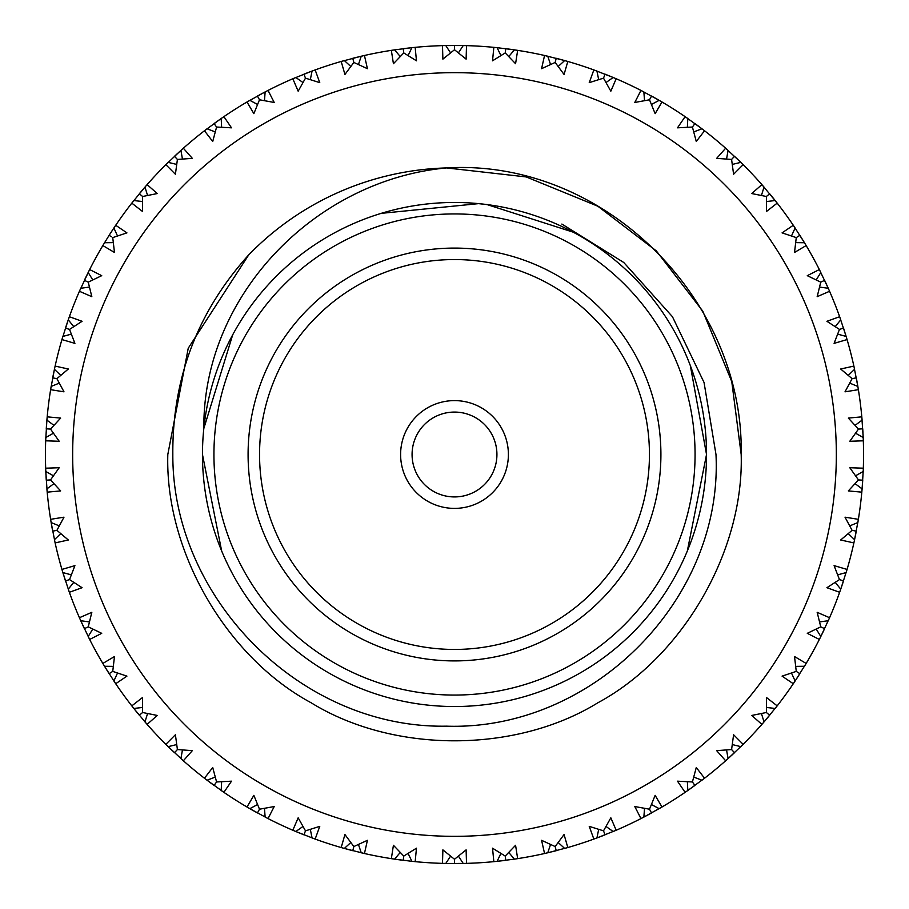 <?xml version="1.0" encoding="UTF-8"?>
<svg xmlns="http://www.w3.org/2000/svg" width="909" height="909" viewBox="0 0 909 909"><rect width="100%" height="100%" fill="white"/><g stroke="black" fill="none" stroke-linecap="round" stroke-linejoin="round"><path stroke-width="1.36" d="M412.072 454.5A42.428 42.428 0 0 1 454.5 412.072A42.428 42.428 0 0 1 496.928 454.5A42.428 42.428 0 0 1 454.5 496.928A42.428 42.428 0 0 1 412.072 454.5M72.663 454.5A381.837 381.837 0 0 0 454.5 836.337A381.837 381.837 0 0 0 836.337 454.5A381.837 381.837 0 0 0 454.5 72.663A381.837 381.837 0 0 0 72.663 454.5M53.915 425.344L46.893 420.106L45.677 440.808A409.05 409.05 0 0 0 45.677 468.192L45.78 470.771M46.904 488.906L47.188 492.155L60.664 490.917L50.529 479.918L59.199 467.737L45.677 468.192L45.745 469.896M53.415 475.782L45.802 471.464L47.188 492.155A409.05 409.05 0 0 0 50.62 519.323L51.04 521.88M59.244 525.879L51.154 522.55L55.119 542.912L68.334 539.991L56.903 530.345L63.982 517.176L50.62 519.323L50.893 521.005M60.733 533.64L54.426 539.707L55.119 542.912A409.05 409.05 0 0 0 61.926 569.432L62.664 571.909M71.311 574.852L62.857 572.568L69.345 592.27L82.094 587.714L69.538 579.578L74.913 565.625L61.926 569.432L62.414 571.068M73.754 582.362L68.255 589.18L69.345 592.27A409.05 409.05 0 0 0 79.424 617.722L80.469 620.097M89.423 621.926L80.753 620.722L89.65 639.447L101.717 633.334L88.253 626.846L91.832 612.325L79.424 617.722L80.117 619.29M92.775 629.073L88.184 636.527L89.65 639.447A409.05 409.05 0 0 0 102.842 663.445L104.171 665.672M113.284 666.365L104.524 666.263L115.704 683.727L126.919 676.137L112.739 671.387L114.477 656.537L102.842 663.445L103.717 664.911M117.511 673.035L113.886 681L115.704 683.727A409.05 409.05 0 0 0 131.805 705.873L133.396 707.906M142.531 707.463L133.828 708.452L147.11 724.371L157.28 715.451L142.622 712.508L142.474 697.555L131.805 705.873L132.85 707.213M147.565 713.542L144.963 721.905L147.11 724.371A409.05 409.05 0 0 0 165.858 744.335L167.699 746.153M180.925 758.595L183.357 760.776L192.333 750.641L177.414 749.561L175.403 734.745L165.858 744.335L170.608 748.993M176.687 744.573L168.188 746.641L183.357 760.776A409.05 409.05 0 0 0 204.457 778.229L206.513 779.808M215.24 777.104L207.059 780.217L223.887 792.341L231.511 781.172L216.581 781.967L212.729 767.514L204.457 778.229L209.752 782.251M221.626 781.74L221.182 790.489L223.887 792.341A409.05 409.05 0 0 0 246.998 807.01L249.236 808.317M257.554 804.545L249.839 808.669L268.041 818.577L274.211 806.544L259.497 809.203L253.861 795.352L246.998 807.01L252.759 810.339M264.474 808.351L265.133 817.077L268.041 818.577A409.05 409.05 0 0 0 292.823 830.247L295.198 831.258M302.981 826.463L295.834 831.519L315.15 839.075L319.763 826.361L305.492 830.849L298.163 817.816L292.823 830.247L298.947 832.814M310.321 829.372L312.071 837.95L315.15 839.075A409.05 409.05 0 0 0 341.193 847.54L343.682 848.256M350.794 842.529L344.341 848.438L364.441 853.517L367.429 840.314L353.84 846.552L344.931 834.542L341.193 847.54L347.59 849.336M358.441 844.484L361.248 852.778L364.441 853.517A409.05 409.05 0 0 0 391.347 858.641L393.904 859.039M408.084 853.449L411.902 861.323L415.163 861.652L416.47 848.188L403.766 856.073L393.427 845.279L391.347 858.641L397.926 859.619M411.902 861.323L415.163 861.652A409.05 409.05 0 0 0 442.49 863.368L445.08 863.436M458.443 856.13L463.226 863.459L466.51 863.368L466.112 849.847L454.5 859.266L442.888 849.847L442.49 863.368L452.205 863.539M463.226 863.459L466.51 863.368A409.05 409.05 0 0 0 493.837 861.652L496.405 861.402M508.756 852.46L514.414 859.141L517.653 858.641L515.573 845.279L505.234 856.073L492.53 848.188L493.837 861.652L495.53 861.482M514.414 859.141L517.653 858.641A409.05 409.05 0 0 0 544.559 853.517L547.07 852.937M550.559 844.484L547.752 852.778L567.807 847.54L564.069 834.542L555.16 846.552L541.571 840.314L544.559 853.517L546.218 853.131M558.206 842.529L564.659 848.438L567.807 847.54A409.05 409.05 0 0 0 593.85 839.075L596.281 838.189M598.679 829.372L596.929 837.95L616.177 830.247L610.837 817.816L603.508 830.849L589.237 826.361L593.85 839.075L595.452 838.496M606.019 826.463L613.166 831.519L616.177 830.247A409.05 409.05 0 0 0 640.959 818.577L643.254 817.396M659.173 808.658L662.002 807.01L655.139 795.352L649.503 809.203L634.789 806.544L640.959 818.577L642.47 817.805M644.526 808.351L643.867 817.077L662.002 807.01A409.05 409.05 0 0 0 685.113 792.341L687.249 790.875M701.953 780.217L704.543 778.229L696.271 767.514L692.419 781.967L677.489 781.172L685.113 792.341L686.522 791.375M687.374 781.74L687.818 790.489L704.543 778.229A409.05 409.05 0 0 0 725.643 760.776L727.575 759.049M726.552 749.97L728.086 758.595L743.142 744.335L733.597 734.745L731.586 749.561L716.667 750.641L725.643 760.776L730.586 756.322M732.313 744.573L740.812 746.641L743.142 744.335A409.05 409.05 0 0 0 761.89 724.371L763.594 722.428M761.435 713.542L764.037 721.905L777.195 705.873L766.526 697.555L766.378 712.508L751.72 715.451L761.89 724.371L766.23 719.349M766.469 707.463L775.172 708.452L777.195 705.873A409.05 409.05 0 0 0 793.296 683.727L794.739 681.58M791.489 673.035L795.114 681L806.158 663.445L794.523 656.537L796.261 671.387L782.081 676.137L793.296 683.727L796.977 678.182M795.716 666.365L804.476 666.263L806.158 663.445A409.05 409.05 0 0 0 819.35 639.447L820.509 637.141M816.225 629.073L820.816 636.527L829.576 617.722L817.168 612.325L820.747 626.846L807.283 633.334L819.35 639.447L822.304 633.493M819.577 621.926L828.247 620.722L829.576 617.722A409.05 409.05 0 0 0 839.655 592.27L840.518 589.827M835.246 582.362L840.745 589.18L847.074 569.432L834.087 565.625L839.461 579.578L826.906 587.714L839.655 592.27L841.836 585.987M837.689 574.852L846.143 572.568L847.074 569.432A409.05 409.05 0 0 0 853.881 542.912L854.437 540.378M848.267 533.64L854.574 539.707L858.38 519.323L845.018 517.176L852.097 530.345L840.666 539.991L853.881 542.912L855.267 536.401M849.756 525.879L857.846 522.55L858.38 519.323A409.05 409.05 0 0 0 861.812 492.155L862.039 489.576M863.198 471.453L863.323 468.192L849.801 467.737L858.471 479.918L848.336 490.917L861.812 492.155L862.368 485.531M855.585 475.782L863.198 471.464L863.323 468.192A409.05 409.05 0 0 0 863.323 440.808L863.22 438.229M649.446 454.5A194.946 194.946 0 0 0 454.5 259.554A194.946 194.946 0 0 0 259.554 454.5A194.946 194.946 0 0 0 454.5 649.446A194.946 194.946 0 0 0 649.446 454.5M660.911 454.5A206.411 206.411 0 0 0 454.5 248.089A206.411 206.411 0 0 0 248.089 454.5A206.411 206.411 0 0 0 454.5 660.911A206.411 206.411 0 0 0 660.911 454.5M687.34 550.945L706.532 454.5A252.032 252.032 0 0 1 454.5 706.532A252.032 252.032 0 0 1 202.468 454.5L221.66 550.945M597.849 206.218L656.287 250.861L702.782 311.151L731.756 381.564L741.187 454.5C744.016 551.002 682.829 656.98 597.849 702.782C515.687 753.481 393.313 753.481 311.151 702.782C226.171 656.98 164.983 551.002 167.813 454.5L188.243 348.227L248.702 254.906A286.687 286.687 0 0 1 446.558 167.926L526.186 176.925L597.849 206.218L656.287 250.861L702.782 311.151L731.756 381.564L741.187 454.5C744.016 551.002 682.829 656.98 597.849 702.782C515.687 753.481 393.313 753.481 311.151 702.782C226.171 656.98 164.983 551.002 167.813 454.5L188.243 348.227L248.702 254.906C197.583 311.617 172.29 378.144 172.824 454.5C172.233 598.951 301.333 728.779 446.376 726.166C591.691 731.063 723.144 600.167 715.985 454.5L704.055 382.496L672.455 316.73L623.744 262.474L561.864 224.057M232.693 334.83L203.843 428.434C202.627 295.391 315.446 179.914 446.558 167.926C603.996 158.507 744.119 299.436 741.187 454.5C744.016 551.002 682.829 656.98 597.849 702.782C515.687 753.481 393.313 753.481 311.151 702.782C226.171 656.98 164.983 551.002 167.813 454.5L188.243 348.227L248.702 254.906L188.243 348.227L167.813 454.5M446.558 167.926L454.5 167.813M706.532 454.5A252.032 252.032 0 0 0 454.5 202.468A252.032 252.032 0 0 0 202.468 454.5A252.032 252.032 0 0 1 454.5 202.468A252.032 252.032 0 0 1 706.532 454.5L690.351 365.668M573.147 232.147L487.156 204.605L478.577 203.639L381.246 213.354M45.802 437.547L45.677 440.808L59.199 441.263L50.529 429.082L60.664 418.083L47.188 416.845L46.961 419.424M508.392 454.5A53.892 53.892 0 0 0 454.5 400.608A53.892 53.892 0 0 0 400.608 454.5A53.892 53.892 0 0 0 454.5 508.392A53.892 53.892 0 0 0 508.392 454.5M53.336 374.588L52.927 376.621M66.868 323.854L66.573 324.74M103.785 243.987L102.842 245.555A409.05 409.05 0 0 0 89.65 269.553L88.889 271.064M92.775 279.927L88.184 272.473L86.696 275.507M86.207 276.506L84.855 279.324M115.204 226.023L111.091 232.261M110.875 232.579L109.364 234.942M132.93 201.684L131.805 203.127A409.05 409.05 0 0 0 115.704 225.273L114.761 226.693M147.565 195.458L144.963 187.095L131.805 203.127L142.474 211.445L142.622 196.492L157.28 193.549L147.11 184.629L145.406 186.572M146.519 185.3L139.327 193.765L142.622 196.492M66.516 324.933L65.857 326.91M114.023 227.784L112.023 230.818M111.421 231.75L109.728 234.374M182.448 159.03L180.914 150.405L165.858 164.665A409.05 409.05 0 0 0 147.11 184.629L145.94 185.959M207.047 128.783L204.457 130.771A409.05 409.05 0 0 0 183.357 148.224L181.425 149.951M182.686 148.826L174.483 156.314L177.414 159.439L192.333 158.359L183.357 148.224L178.414 152.678M111.443 236.794L109.125 235.317L102.842 245.555L114.477 252.463L112.739 237.613L126.919 232.863L115.704 225.273L114.261 227.42M86.855 281.506L88.253 282.154L101.717 275.666L89.65 269.553L88.491 271.859M85.764 277.438L85.139 278.722M147.11 184.629L142.77 189.651M142.043 190.504L140.031 192.901M221.626 127.26L221.182 118.511L204.457 130.771L212.729 141.486L216.581 127.033L231.511 127.828L223.887 116.659L221.751 118.125M223.137 117.17L214.07 123.567L216.581 127.033M110.864 232.613L110.091 233.818M177.596 153.428L176.255 154.666M249.827 100.342L246.998 101.99A409.05 409.05 0 0 0 223.887 116.659L222.478 117.625M264.474 100.649L265.133 91.923L246.998 101.99L253.861 113.648L259.497 99.797L274.211 102.456L268.041 90.423L265.746 91.604M267.246 90.832L257.44 96.047L259.497 99.797M141.384 191.299L140.463 192.39M221.557 118.261L218.421 120.454M217.512 121.102L216.035 122.158M310.321 79.628L312.071 71.05L292.823 78.753A409.05 409.05 0 0 0 268.041 90.423L266.53 91.195M358.441 64.516L361.248 56.222L341.193 61.46A409.05 409.05 0 0 0 315.15 69.925L312.719 70.811M314.298 70.232L303.924 74.174L305.492 78.151L319.763 82.639L315.15 69.925L313.548 70.504M176.835 154.121L175.789 155.098M265.542 91.707L262.156 93.491M261.167 94.025L259.565 94.888M400.244 56.54L394.586 49.859L391.347 50.359A409.05 409.05 0 0 0 364.441 55.483L361.93 56.063M363.566 55.688L352.772 58.301L353.84 62.448L367.429 68.686L364.441 55.483L362.782 55.869M216.672 121.692L215.513 122.522M312.491 70.891L308.912 72.231M307.867 72.629L306.174 73.288M408.084 55.551L411.902 47.677L393.904 49.961M450.557 52.87L445.774 45.541L442.49 45.632A409.05 409.05 0 0 0 415.163 47.348L412.595 47.598M414.265 47.438L403.232 48.677L403.766 52.927L416.47 60.812L415.163 47.348L413.47 47.518M260.258 94.513L259.008 95.195M361.691 56.119L357.976 57.006M356.885 57.267L355.124 57.71M458.443 52.87L463.226 45.541L445.08 45.564M500.916 55.551L497.098 47.677L493.837 47.348A409.05 409.05 0 0 0 466.51 45.632L463.92 45.564M466.624 45.632L454.5 45.45L454.5 49.734L466.112 59.153L466.51 45.632L456.795 45.461M306.912 73.004L305.583 73.527M412.356 47.632L408.55 48.041M407.448 48.166L405.641 48.382M508.756 56.54L514.414 49.859L496.405 47.598M558.206 66.471L564.659 60.562L544.559 55.483A409.05 409.05 0 0 0 517.653 50.359L515.096 49.961M517.766 50.37L505.768 48.677L505.234 52.927L515.573 63.721L517.653 50.359L511.074 49.381M355.885 57.517L354.499 57.858M606.019 82.537L613.166 77.481L593.85 69.925A409.05 409.05 0 0 0 567.807 61.46L565.318 60.744M566.943 61.21L556.228 58.301L555.16 62.448L564.069 74.458L567.807 61.46L561.41 59.664M406.425 48.291L405.005 48.461M458.965 45.473L458.034 45.461M509.972 49.234L508.165 48.984M651.446 104.455L659.161 100.331L640.959 90.423A409.05 409.05 0 0 0 616.177 78.753L613.802 77.742M615.348 78.401L605.076 74.174L603.508 78.151L610.837 91.184L616.177 78.753L610.053 76.186M459.499 45.484L458.92 45.473M457.829 45.461L455.75 45.45M560.33 59.38L558.569 58.915M693.76 131.896L701.941 128.783L685.113 116.659A409.05 409.05 0 0 0 662.002 101.99L659.764 100.683M661.218 101.535L651.56 96.047L649.503 99.797L655.139 113.648L662.002 101.99L656.241 98.661M510.722 49.336L510.154 49.256M509.074 49.109L506.233 48.734M609.019 75.754L607.326 75.072M728.075 150.405L725.643 148.224A409.05 409.05 0 0 0 704.543 130.771L702.487 129.192M703.827 130.226L694.931 123.567L692.419 127.033L696.271 141.486L704.543 130.771L699.248 126.749M559.33 59.108L557.956 58.744M655.264 98.115L653.685 97.218M732.313 164.427L740.812 162.359L725.643 148.224L716.667 158.359L731.586 159.439L733.597 174.255L743.142 164.665L741.301 162.847L742.971 164.495M742.505 164.029L734.517 156.314L731.586 159.439M608.064 75.367L606.735 74.833M698.351 126.078L696.885 124.999M794.977 227.795L793.296 225.273A409.05 409.05 0 0 0 777.195 203.127L761.89 184.629A409.05 409.05 0 0 0 743.142 164.665L740.812 162.359M766.469 201.537L775.172 200.548L777.195 203.127L766.526 211.445L766.378 196.492L769.673 193.765L776.638 202.412M654.366 97.604L653.128 96.911M740.994 162.541L738.392 160.007M737.597 159.234L736.279 157.984M804.499 242.794L793.296 225.273L782.081 232.863L796.261 237.613L794.523 252.463L806.158 245.555L799.875 235.317L796.261 237.613M795.716 242.635L804.476 242.737L802.715 239.862M697.521 125.465L696.374 124.624M777.047 202.934L776.263 201.934M775.457 200.9L773.07 197.912M772.366 197.048L770.389 194.628M805.692 244.782L804.567 242.908M820.168 271.177L819.35 269.553A409.05 409.05 0 0 0 806.158 245.555L804.476 242.737M819.577 287.074L828.247 288.278L819.35 269.553L807.283 275.666L820.747 282.154L817.168 296.675L829.576 291.278L828.531 288.903M824.622 280.336L820.747 282.154M837.689 334.148L846.143 336.432L839.655 316.73A409.05 409.05 0 0 0 829.576 291.278L828.326 288.448M849.756 383.121L857.846 386.45L853.881 366.088A409.05 409.05 0 0 0 847.074 339.568L846.336 337.091M736.847 158.518L735.813 157.541M806.033 245.35L805.385 244.248M802.124 238.919L800.465 236.26M828.281 288.335L826.156 283.631M825.997 283.278L824.804 280.733M847.108 339.682L843.529 328.092L839.461 329.422L834.087 343.375L847.074 339.568L846.586 337.932M862.096 420.094L861.812 416.845A409.05 409.05 0 0 0 858.38 389.677L857.96 387.12M771.718 196.242L770.809 195.14M829.474 291.05L828.963 289.891M829.576 291.278L826.872 285.199M826.406 284.187L825.088 281.347M858.232 388.791L856.301 377.849L852.097 378.655L845.018 391.824L858.38 389.677L858.107 387.995M855.585 433.218L863.198 437.536L861.812 416.845L848.336 418.083L858.471 429.082L849.801 441.263L863.323 440.808L863.255 439.104M801.579 238.033L800.829 236.829M847.074 339.568L845.154 333.205M844.825 332.137L843.87 329.16M863.289 439.911L862.743 428.821L858.471 429.082M855.085 483.656L862.107 488.894L863.22 470.771M857.926 386.893L857.278 383.121M857.073 382.019L856.755 380.235M861.8 492.269L862.743 480.179L858.471 479.918M863.22 437.99L863.039 434.161M862.982 433.048L862.891 431.23M844.506 331.16L844.075 329.797M857.119 382.246L856.948 381.326M854.074 542.025L856.301 531.151L852.097 530.345M862.459 484.417L862.584 482.599M856.892 381.007L856.63 379.61M839.95 591.418L843.529 580.908L839.461 579.578M855.483 535.31L855.846 533.526M862.936 432.025L862.846 430.593M819.759 638.652L824.622 628.664L820.747 626.846M842.2 584.93L842.779 583.203M862.402 485.167L862.436 484.599M793.796 682.977L799.875 673.683L796.261 671.387M822.793 632.494L823.577 630.857M762.481 723.7L769.673 715.235L766.378 712.508M797.579 677.25L798.568 675.717M726.314 760.174L734.517 752.686L731.586 749.561M766.957 718.496L768.128 717.099M685.863 791.83L694.931 785.433L692.419 781.967M731.404 755.572L732.745 754.334M641.754 818.168L651.56 812.953L649.503 809.203M687.443 790.739L690.579 788.546M691.488 787.898L692.965 786.842M594.702 838.768L605.076 834.826L603.508 830.849M643.458 817.293L646.844 815.509M647.833 814.975L649.435 814.112M545.434 853.312L556.228 850.699L555.16 846.552M596.509 838.109L600.088 836.769M601.133 836.371L602.826 835.712M500.916 853.449L497.098 861.323L515.096 859.039M494.735 861.562L505.768 860.323L505.234 856.073M547.309 852.881L551.024 851.994M552.115 851.733L553.876 851.29M450.557 856.13L445.774 863.459L463.92 863.436M442.376 863.368L454.5 863.55L454.5 859.266M496.644 861.368L500.45 860.959M501.552 860.834L503.359 860.618M400.244 852.46L394.586 859.141L412.595 861.402M391.234 858.63L403.232 860.323L403.766 856.073M342.057 847.79L352.772 850.699L353.84 846.552M450.035 863.527L450.966 863.539M399.028 859.766L400.835 860.016M293.652 830.599L303.924 834.826L305.492 830.849M449.501 863.516L450.614 863.527M348.67 849.62L350.431 850.085M247.782 807.465L257.44 812.953L259.497 809.203M398.278 859.664L398.846 859.744M299.981 833.246L301.674 833.928M205.173 778.774L214.07 785.433L216.581 781.967M253.736 810.885L255.315 811.782M166.495 744.971L174.483 752.686L177.414 749.561M210.649 782.922L212.115 784.001M132.362 706.588L139.327 715.235L142.622 712.508M171.403 749.766L172.721 751.016M103.308 664.218L109.125 673.683L112.739 671.387M133.543 708.1L135.93 711.088M136.634 711.952L137.782 713.372M79.787 618.552L84.378 628.664L88.253 626.846M104.296 665.865L106.285 669.138M106.876 670.081L107.83 671.626M62.187 570.295L65.471 580.908L69.538 579.578M80.56 620.313L82.128 623.801M82.594 624.813L83.355 626.471M50.768 520.209L52.699 531.151L56.903 530.345M107.421 670.967L108.171 672.171M62.732 572.136L63.846 575.795M64.175 576.863L64.732 578.601M45.711 469.089L46.257 480.179L50.529 479.918M83.026 625.756L83.628 627.051M51.074 522.107L51.722 525.879M51.927 526.981L52.245 528.765M47.2 416.731L46.257 428.821L50.529 429.082M64.494 577.84L64.925 579.203M45.78 471.01L45.961 474.839M46.018 475.952L46.109 477.77M60.733 375.36L54.426 369.293L50.62 389.677A409.05 409.05 0 0 0 47.188 416.845L46.632 423.469M73.754 326.638L68.255 319.82L61.926 339.568A409.05 409.05 0 0 0 55.119 366.088L54.563 368.622M54.926 366.975L52.699 377.849L56.903 378.655L68.334 369.009L55.119 366.088L54.426 369.293M52.108 527.993L52.37 529.39M46.541 424.583L46.416 426.401M80.651 288.505L79.424 291.278A409.05 409.05 0 0 0 69.345 316.73L68.482 319.173M69.05 317.582L65.471 328.092L69.538 329.422L82.094 321.286L69.345 316.73L67.164 323.013M46.064 476.975L46.154 478.407M55.063 366.327L53.733 372.599M53.517 373.69L53.154 375.474M89.241 270.348L79.424 291.278L91.832 296.675L88.253 282.154L84.378 280.336L89.65 269.553M835.246 326.638L840.745 319.82L839.655 316.73L826.906 321.286L839.461 329.422M848.267 375.36L854.574 369.293L853.881 366.088L840.666 369.009L852.097 378.655M858.38 389.677L857.846 386.45M863.323 440.808L863.198 437.536M861.812 492.155L862.107 488.894M853.881 542.912L854.574 539.707M839.655 592.27L840.745 589.18M819.35 639.447L820.816 636.527M793.296 683.727L795.114 681M761.89 724.371L764.037 721.905M725.643 760.776L728.086 758.595M685.113 792.341L687.818 790.489M640.959 818.577L643.867 817.077M593.85 839.075L596.929 837.95M544.559 853.517L547.752 852.778M493.837 861.652L497.098 861.323M442.49 863.368L445.774 863.459M391.347 858.641L394.586 859.141M341.193 847.54L344.341 848.438M292.823 830.247L295.834 831.519M246.998 807.01L249.839 808.669M204.457 778.229L207.059 780.217M165.858 744.335L168.188 746.641M131.805 705.873L133.828 708.452M102.842 663.445L104.524 666.263M79.424 617.722L80.753 620.722M61.926 569.432L62.857 572.568M50.62 519.323L51.154 522.55M66.8 324.07L65.812 327.035M45.677 468.192L45.802 471.464M47.188 416.845L46.893 420.106M59.244 383.121L51.154 386.45L50.62 389.677L63.982 391.824L56.903 378.655M71.311 334.148L62.857 336.432L61.926 339.568L74.913 343.375L69.538 329.422M69.345 316.73L68.255 319.82M115.704 225.273L109.125 235.317M104.524 242.737L113.284 242.635M113.886 228L117.511 235.965M176.687 164.427L168.188 162.359L165.858 164.665L175.403 174.255L177.414 159.439M183.357 148.224L180.914 150.405M223.887 116.659L221.182 118.511M268.041 90.423L265.133 91.923M302.981 82.537L295.834 77.481L292.823 78.753L298.163 91.184L305.492 78.151M315.15 69.925L312.071 71.05M350.794 66.471L344.341 60.562L341.193 61.46L344.931 74.458L353.84 62.448M364.441 55.483L361.248 56.222M394.586 49.859L391.347 50.359L393.427 63.721L403.766 52.927M415.163 47.348L411.902 47.677M445.774 45.541L442.49 45.632L442.888 59.153L454.5 49.734M466.51 45.632L463.226 45.541M497.098 47.677L493.837 47.348L492.53 60.812L505.234 52.927M517.653 50.359L514.414 49.859M550.559 64.516L547.752 56.222L544.559 55.483L541.571 68.686L555.16 62.448M567.807 61.46L564.659 60.562M598.679 79.628L596.929 71.05L593.85 69.925L589.237 82.639L603.508 78.151M616.177 78.753L613.166 77.481M644.526 100.649L643.867 91.923L640.959 90.423L634.789 102.456L649.503 99.797M662.002 101.99L659.161 100.331M687.374 127.26L687.818 118.511L685.113 116.659L677.489 127.828L692.419 127.033M704.543 130.771L701.941 128.783M761.435 195.458L764.037 187.095L761.89 184.629L751.72 193.549L766.378 196.492M46.598 423.833L46.564 424.401M46.484 425.492L46.291 428.344M791.489 235.965L795.114 228M726.552 159.03L728.086 150.405M257.554 104.455L249.839 100.331M215.24 131.896L207.059 128.783M142.531 201.537L133.828 200.548M89.423 287.074L80.753 288.278M53.415 433.218L45.802 437.536M53.915 483.656L46.893 488.894M182.448 749.97L180.914 758.595M651.446 804.545L659.161 808.669M693.76 777.104L701.941 780.217M855.085 425.344L862.107 420.106M816.225 279.927L820.816 272.473M213.933 454.5A240.567 240.567 0 0 0 454.5 695.067A240.567 240.567 0 0 0 695.067 454.5A240.567 240.567 0 0 0 454.5 213.933A240.567 240.567 0 0 0 213.933 454.5"/></g></svg>
